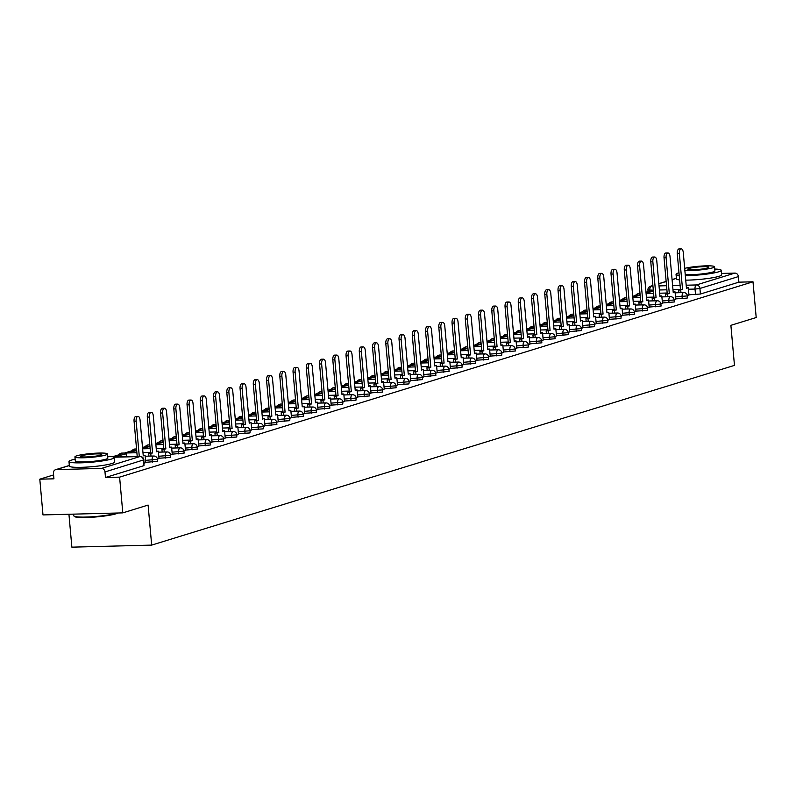 <?xml version="1.0" encoding="UTF-8"?>
<svg xmlns="http://www.w3.org/2000/svg" width="796" height="796" viewBox="0 0 796 796"><rect width="100%" height="100%" fill="white"/><g stroke="black" fill="none" stroke-linecap="round" stroke-linejoin="round"><path stroke-width="1.19" d="M675.675 298.888L687.167 298.112L687.406 295.903L675.496 296.918M662.421 302.978L674.341 301.963L674.162 299.983L662.242 300.997M649.168 307.057L661.088 306.042L660.909 304.072L648.999 305.087M635.924 311.146L647.417 310.37L647.665 308.151L635.745 309.176M622.671 315.236L634.591 314.221L634.412 312.241L622.502 313.256M609.428 319.315L620.92 318.539L621.169 316.33L609.248 317.345M596.174 323.405L607.666 322.629L607.915 320.41L595.995 321.425M582.931 327.494L594.423 326.718L594.672 324.499L582.752 325.514M569.677 331.574L581.597 330.559L581.418 328.589L569.498 329.604M556.434 335.663L568.344 334.648L568.165 332.668L556.255 333.683M543.18 339.753L555.101 338.728L554.921 336.758L543.001 337.773M529.927 343.832L541.847 342.817L541.668 340.847L529.758 341.862M516.684 347.922L528.176 347.146L528.425 344.927L516.505 345.942M503.43 352.001L515.35 350.986L515.171 349.016L503.261 350.031M490.187 356.091L501.679 355.315L501.928 353.106L490.008 354.12M476.933 360.18L488.426 359.404L488.674 357.185L476.754 358.2M463.69 364.26L475.182 363.493L475.431 361.275L463.511 362.289M450.436 368.349L461.929 367.573L462.178 365.354L450.257 366.379M437.183 372.438L449.103 371.424L448.924 369.444L437.014 370.458M423.94 376.518L435.86 375.503L435.681 373.533L423.761 374.548M410.686 380.607L422.606 379.592L422.427 377.612L410.517 378.627M397.443 384.697L408.935 383.921L409.184 381.702L397.264 382.717M384.189 388.776L396.11 387.761L395.93 385.791L384.02 386.806M370.946 392.866L382.438 392.09L382.687 389.871L370.767 390.886M357.693 396.955L369.613 395.93L369.434 393.96L357.513 394.975M344.449 401.035L355.941 400.259L356.19 398.05L344.27 399.065M331.196 405.124L342.688 404.348L342.937 402.129L331.017 403.144M317.942 409.204L329.862 408.189L329.683 406.219L317.773 407.234M304.699 413.293L316.191 412.517L316.44 410.308L304.52 411.323M291.445 417.383L303.366 416.368L303.186 414.388L291.276 415.403M278.202 421.462L289.694 420.696L289.943 418.477L278.023 419.492M264.949 425.552L276.869 424.537L276.69 422.557L264.779 423.581M251.705 429.641L263.197 428.865L263.446 426.646L251.526 427.661M238.452 433.72L249.944 432.944L250.193 430.736L238.273 431.75M225.208 437.81L236.701 437.034L236.949 434.815L225.029 435.83M211.955 441.899L223.447 441.123L223.696 438.904L211.776 439.919M198.701 445.979L210.622 444.964L210.442 442.994L198.532 444.009M185.458 450.068L197.378 449.053L197.199 447.073L185.279 448.088M172.205 454.158L184.125 453.133L183.946 451.163L172.036 452.178M158.961 458.237L170.453 457.461L170.702 455.252L158.782 456.267M145.708 462.327L157.628 461.312L157.449 459.332L145.539 460.347M648.073 291.595L645.974 292.241M635.536 295.465L632.721 296.331M622.293 299.545L619.477 300.42M609.039 303.634L606.224 304.5M595.796 307.724L592.98 308.589M582.543 311.803L579.727 312.679M569.299 315.893L566.483 316.758M556.046 319.982L553.23 320.848M542.802 324.062L539.977 324.937M529.549 328.151L526.733 329.017M516.296 332.24L513.48 333.106M503.052 336.32L500.236 337.186M489.799 340.409L486.983 341.275M476.555 344.489L473.739 345.365M463.302 348.578L460.486 349.444M450.058 352.668L447.243 353.533M436.805 356.747L433.989 357.623M423.552 360.837L420.736 361.702M410.308 364.926L407.492 365.792M397.055 369.006L394.239 369.881M383.811 373.095L380.995 373.961M370.558 377.185L367.742 378.05M357.314 381.264L354.499 382.14M344.061 385.354L341.245 386.219M330.818 389.443L328.002 390.309M317.564 393.522L314.748 394.388M304.311 397.612L301.495 398.478M291.067 401.691L288.251 402.567M277.814 405.781L274.998 406.647M264.57 409.87L261.755 410.736M251.317 413.95L248.501 414.825M238.074 418.039L235.258 418.905M224.82 422.129L222.004 422.994M211.577 426.208L208.761 427.084M198.323 430.298L195.508 431.163M185.07 434.387L182.254 435.253M171.827 438.467L169.011 439.342M158.573 442.556L155.757 443.422M145.33 446.646L142.514 447.511M132.076 450.725L124.614 453.024M118.833 454.815L112.594 456.735M53.581 474.933L39.8 479.182L53.929 478.824L53.431 473.252A3.632 3.164 -107.1 0 1 56.297 469.58L101.47 468.426L139.947 456.556L113.957 457.222M68.934 514.256L71.869 547.16L151.678 545.111L148.106 505.062L122.793 512.873L119.609 477.142L753.006 281.804L756.2 317.534L730.887 325.335L734.469 365.384L151.678 545.111M122.793 512.873L42.994 514.922L39.8 479.182M721.524 273.426L734.877 273.088A3.632 3.164 72.9 0 1 738.389 276.6L738.887 282.162L700.41 294.032L688.918 294.799M738.887 282.162L753.006 281.804M105.48 477.5L143.957 465.64L143.877 459.829L104.982 471.938L105.48 477.5L119.609 477.142M104.982 471.938A3.632 3.164 -107.1 0 0 101.47 468.426M144.175 463.133L145.777 462.635L145.081 455.282L143.26 455.849L140.046 419.94A4.179 1.99 88.5 0 0 137.987 416.368A4.179 1.99 88.5 0 0 136.146 421.144L139.3 456.546M157.409 459.043L159.031 458.546L158.334 451.203L156.504 451.76L153.3 415.85A4.179 1.99 88.5 0 0 151.24 412.278A4.179 1.99 88.5 0 0 149.389 417.054L152.593 452.964L148.693 453.581L148.922 456.148M170.662 454.964L172.284 454.466L171.578 447.113L169.757 447.68L166.553 411.761A4.179 1.99 88.5 0 0 164.483 408.189A4.179 1.99 88.5 0 0 162.643 412.965L165.847 448.884L161.946 449.501L162.175 452.068M183.916 450.874L185.528 450.377L184.831 443.024L183 443.591L179.796 407.681A4.179 1.99 88.5 0 0 177.737 404.109A4.179 1.99 88.5 0 0 175.886 408.885L179.1 444.795L175.2 445.412L175.428 447.979M197.159 446.795L198.781 446.287L198.075 438.944L196.254 439.501L193.05 403.592A4.179 1.99 88.5 0 0 190.99 400.02A4.179 1.99 88.5 0 0 189.14 404.796L192.343 440.715L188.443 441.322L188.672 443.889M210.413 442.705L212.025 442.208L211.328 434.855L209.497 435.422L206.293 399.502A4.179 1.99 88.5 0 0 204.234 395.94A4.179 1.99 88.5 0 0 202.393 400.716L205.597 436.626L201.696 437.243L201.925 439.81M223.656 438.616L225.228 438.118M238.521 434.039L236.909 434.536M250.153 430.447L251.775 429.949L251.078 422.596L249.248 423.164L246.044 387.254A4.179 1.99 88.5 0 0 243.984 383.682A4.179 1.99 88.5 0 0 242.133 388.458L245.337 424.368L241.437 424.984L241.666 427.551M263.406 426.358L265.018 425.86L264.322 418.517L262.501 419.074L259.287 383.165A4.179 1.99 88.5 0 0 257.227 379.592A4.179 1.99 88.5 0 0 255.387 384.368L258.591 420.278L254.69 420.895L254.919 423.462M276.65 422.278L278.272 421.78L277.575 414.427L275.744 414.995L272.54 379.075A4.179 1.99 88.5 0 0 270.481 375.503A4.179 1.99 88.5 0 0 268.63 380.279L271.844 416.199L267.934 416.815L268.162 419.383M289.903 418.189L291.525 417.691L290.819 410.338L288.998 410.905L285.794 374.996A4.179 1.99 88.5 0 0 283.734 371.424A4.179 1.99 88.5 0 0 281.884 376.2L285.087 412.109L281.187 412.726L281.416 415.293M303.157 414.099L304.769 413.602L304.072 406.259L302.241 406.816L299.037 370.906A4.179 1.99 88.5 0 0 296.978 367.334A4.179 1.99 88.5 0 0 295.127 372.11L298.341 408.02L294.44 408.637L294.669 411.204M316.4 410.02L318.022 409.522L317.315 402.169L315.495 402.736L312.291 366.817A4.179 1.99 88.5 0 0 310.231 363.245A4.179 1.99 88.5 0 0 308.38 368.021L311.584 403.94L307.684 404.557L307.913 407.124M329.653 405.93L331.226 405.433M342.897 401.841L344.469 401.343M356.15 397.761L357.762 397.264L357.066 389.911L355.235 390.478L352.031 354.558A4.179 1.99 88.5 0 0 349.971 350.986A4.179 1.99 88.5 0 0 348.131 355.762L351.335 391.682L347.434 392.299L347.663 394.866M369.394 393.672L371.016 393.174L370.319 385.821L368.488 386.388L365.284 350.479A4.179 1.99 88.5 0 0 363.225 346.907A4.179 1.99 88.5 0 0 361.374 351.683L364.578 387.592L360.678 388.209L360.906 390.776M382.647 389.592L384.259 389.085L383.563 381.742L381.742 382.299L378.528 346.389A4.179 1.99 88.5 0 0 376.468 342.817A4.179 1.99 88.5 0 0 374.627 347.593L377.831 383.513L373.931 384.12L374.16 386.687M395.891 385.503L397.512 385.005L396.816 377.652L394.985 378.219L391.781 342.3A4.179 1.99 88.5 0 0 389.722 338.738A4.179 1.99 88.5 0 0 387.871 343.514L391.085 379.423L387.174 380.04L387.403 382.607M409.144 381.413L410.766 380.916L410.059 373.573L408.239 374.13L405.035 338.22A4.179 1.99 88.5 0 0 402.975 334.648A4.179 1.99 88.5 0 0 401.124 339.424L404.328 375.334L400.428 375.951L400.657 378.518M422.397 377.334L424.009 376.836L423.313 369.483L421.482 370.05L418.278 334.131A4.179 1.99 88.5 0 0 416.218 330.559A4.179 1.99 88.5 0 0 414.378 335.335L417.582 371.254L413.681 371.871L413.91 374.428M435.641 373.244L437.213 372.747M450.506 368.657L448.894 369.155M462.138 365.075L463.76 364.578L463.053 357.225L461.232 357.792L458.028 321.873A4.179 1.99 88.5 0 0 455.969 318.3A4.179 1.99 88.5 0 0 454.118 323.077L457.322 358.996L453.421 359.613L453.65 362.18M475.391 360.986L477.003 360.488L476.306 353.135L474.486 353.703L471.272 317.793A4.179 1.99 88.5 0 0 469.212 314.221A4.179 1.99 88.5 0 0 467.371 318.997L470.575 354.907L466.675 355.523L466.904 358.091M488.635 356.897L490.256 356.399L489.56 349.056L487.729 349.613L484.525 313.704A4.179 1.99 88.5 0 0 482.466 310.132A4.179 1.99 88.5 0 0 480.615 314.908L483.819 350.817L479.918 351.434L480.147 354.001M501.888 352.817L503.5 352.32L502.803 344.966L500.983 345.534L497.769 309.614A4.179 1.99 88.5 0 0 495.709 306.042A4.179 1.99 88.5 0 0 493.868 310.818L497.072 346.738L493.172 347.355L493.401 349.922M515.131 348.728L516.753 348.23L516.057 340.877L514.226 341.444L511.022 305.535A4.179 1.99 88.5 0 0 508.962 301.963A4.179 1.99 88.5 0 0 507.112 306.739L510.326 342.648L506.415 343.265L506.654 345.832M528.385 344.648L529.957 344.141M541.638 340.559L543.21 340.061M554.882 336.469L556.503 335.972L555.797 328.629L553.976 329.186L550.772 293.276A4.179 1.99 88.5 0 0 548.713 289.704A4.179 1.99 88.5 0 0 546.862 294.48L550.066 330.39L546.165 331.007L546.394 333.574M568.135 332.39L569.747 331.882L569.05 324.539L567.22 325.096L564.016 289.187A4.179 1.99 88.5 0 0 561.956 285.615A4.179 1.99 88.5 0 0 560.115 290.391L563.319 326.31L559.419 326.917L559.648 329.484M581.378 328.3L583 327.803L582.294 320.45L580.473 321.017L577.269 285.097A4.179 1.99 88.5 0 0 575.21 281.535A4.179 1.99 88.5 0 0 573.359 286.311L576.563 322.221L572.662 322.838L572.891 325.405M594.632 324.211L596.244 323.713L595.547 316.37L593.726 316.927L590.513 281.018A4.179 1.99 88.5 0 0 588.453 277.446A4.179 1.99 88.5 0 0 586.612 282.222L589.816 318.131L585.916 318.748L586.145 321.315M607.875 320.131L609.497 319.634L608.801 312.281L606.97 312.848L603.766 276.928A4.179 1.99 88.5 0 0 601.706 273.356A4.179 1.99 88.5 0 0 599.856 278.132L603.06 314.052L599.159 314.669L599.388 317.226M621.129 316.042L622.741 315.544L622.044 308.191L620.223 308.758L617.019 272.849A4.179 1.99 88.5 0 0 614.95 269.277A4.179 1.99 88.5 0 0 613.109 274.053L616.313 309.962L612.413 310.579L612.641 313.146M634.382 311.952L635.954 311.455M647.626 307.873L649.198 307.375M660.879 303.783L662.491 303.286L661.794 295.933L659.964 296.5L656.76 260.59A4.179 1.99 88.5 0 0 654.7 257.018A4.179 1.99 88.5 0 0 652.859 261.794L656.063 297.704L652.163 298.321L652.392 300.888M674.122 299.694L675.744 299.197L675.038 291.853L673.217 292.411L670.013 256.501A4.179 1.99 88.5 0 0 667.953 252.929A4.179 1.99 88.5 0 0 666.103 257.705L669.307 293.615L665.406 294.231L665.635 296.799M687.376 295.615L688.988 295.117L688.291 287.764L686.46 288.331L683.257 252.412A4.179 1.99 88.5 0 0 681.197 248.84A4.179 1.99 88.5 0 0 679.356 253.616L682.56 289.535L678.66 290.152L678.888 292.719M136.146 421.144L134.066 421.193A4.179 1.99 -91.5 0 1 135.917 416.417L137.987 416.368M145.081 455.282L143.21 455.332M134.066 421.193L137.23 456.596M149.389 417.054L147.32 417.104A4.179 1.99 -91.5 0 1 149.16 412.328L151.24 412.278M158.334 451.203L156.464 451.252M151.001 456.098L150.772 453.531M126.504 456.725L126.246 453.82L116.614 456.207L116.684 456.974M126.246 453.82L116.614 456.207M118.763 456.924L118.694 456.158M147.32 417.104L150.524 453.024L148.693 453.581M150.524 453.024L152.593 452.964M162.643 412.965L160.563 413.025A4.179 1.99 -91.5 0 1 162.414 408.249L164.483 408.189M171.578 447.113L169.707 447.163M164.255 452.009L164.026 449.441M136.643 450.029L129.867 452.118L129.937 452.894M136.693 450.606L129.867 452.118M132.007 452.834L131.937 452.068M160.563 413.025L163.777 448.934L161.946 449.501M163.777 448.934L165.847 448.884M175.886 408.885L173.817 408.935A4.179 1.99 -91.5 0 1 175.667 404.159L177.737 404.109M184.831 443.024L182.961 443.074M177.498 447.929L177.269 445.362M149.887 445.949L143.111 448.039L143.18 448.805M149.946 446.516L143.111 448.039M145.26 448.755L145.19 447.979M173.817 408.935L177.02 444.855L175.2 445.412M177.02 444.855L179.1 444.795M189.14 404.796L187.06 404.856A4.179 1.99 -91.5 0 1 188.911 400.08L190.99 400.02M198.075 438.944L196.204 438.994M190.751 443.84L190.523 441.273M163.14 441.86L156.364 443.949L156.434 444.715M163.19 442.427L156.364 443.949M158.504 444.665L158.434 443.899M187.06 404.856L190.274 440.765L188.443 441.322M190.274 440.765L192.343 440.715M202.393 400.716L200.313 400.766A4.179 1.99 -91.5 0 1 202.164 395.99L204.234 395.94M211.328 434.855L209.457 434.905M203.995 439.75L203.766 437.183M176.394 437.77L169.608 439.86L169.677 440.636M176.443 438.347L169.608 439.86M171.757 440.576L171.687 439.81M200.313 400.766L203.517 436.676L201.696 437.243M203.517 436.676L205.597 436.626M117.977 512.992A22.149 2.577 174.9 0 1 115.927 513.828A22.149 2.577 174.9 0 1 92.495 517.221A22.149 2.577 174.9 0 1 74.575 516.584L73.998 516.097A22.686 2.637 -5.1 0 0 92.346 516.753A22.686 2.637 -5.1 0 0 116.365 513.271A22.686 2.637 -5.1 0 0 117.141 513.012M75.132 459.183A22.686 2.637 -5.1 0 0 71.62 460.068A22.686 2.637 -5.1 0 0 68.973 461.571A22.686 2.637 -5.1 0 0 86.217 462.605A22.686 2.637 -5.1 0 0 111.52 459.043A22.686 2.637 -5.1 0 0 114.166 457.541A22.686 2.637 -5.1 0 0 107.679 456.277M68.973 461.571L69.371 466.068A22.686 2.637 -5.1 0 0 86.615 467.093A22.686 2.637 -5.1 0 0 111.918 463.531A22.686 2.637 -5.1 0 0 114.564 462.028L114.166 457.541M107.47 453.979L107.838 458.108A16.338 1.9 174.9 0 1 105.938 459.192A16.338 1.9 174.9 0 1 87.709 461.75A16.338 1.9 174.9 0 1 75.302 461.013L74.933 456.884A16.338 1.9 -5.1 0 0 87.341 457.62A16.338 1.9 -5.1 0 0 105.569 455.063A16.338 1.9 -5.1 0 0 107.47 453.979A16.338 1.9 -5.1 0 0 95.062 453.232A16.338 1.9 -5.1 0 0 76.834 455.8A16.338 1.9 -5.1 0 0 74.933 456.884M81.948 455.66A10.527 1.224 -5.1 0 0 80.714 456.367A10.527 1.224 -5.1 0 0 88.714 456.844A10.527 1.224 -5.1 0 0 100.455 455.193A10.527 1.224 -5.1 0 0 101.689 454.496A10.527 1.224 -5.1 0 0 93.689 454.019A10.527 1.224 -5.1 0 0 81.948 455.66M73.66 514.136L73.809 515.798A22.686 2.637 -5.1 0 0 73.998 516.097M685.336 275.655A22.686 2.637 -5.1 0 0 718.599 271.824A22.686 2.637 -5.1 0 0 721.246 270.322A22.686 2.637 -5.1 0 0 714.758 269.058M678.978 272.759A22.686 2.637 -5.1 0 0 678.69 272.849A22.686 2.637 -5.1 0 0 676.043 274.361A22.686 2.637 -5.1 0 0 679.217 275.406M685.734 280.142A22.686 2.637 -5.1 0 0 718.997 276.321A22.686 2.637 -5.1 0 0 721.644 274.809L721.246 270.322M684.868 270.471A16.338 1.9 -5.1 0 0 712.639 267.844A16.338 1.9 -5.1 0 0 714.549 266.76L714.917 270.889A16.338 1.9 174.9 0 1 713.007 271.973A16.338 1.9 174.9 0 1 685.237 274.6M714.549 266.76A16.338 1.9 -5.1 0 0 702.868 265.973A16.338 1.9 -5.1 0 0 684.679 268.361M689.018 268.451A10.527 1.224 -5.1 0 0 687.794 269.147A10.527 1.224 -5.1 0 0 695.794 269.625A10.527 1.224 -5.1 0 0 707.535 267.973A10.527 1.224 -5.1 0 0 708.758 267.277A10.527 1.224 -5.1 0 0 700.759 266.799A10.527 1.224 -5.1 0 0 689.018 268.451M676.043 274.361L676.451 278.849A22.686 2.637 -5.1 0 0 679.615 279.894M215.636 396.627L213.567 396.677A4.179 1.99 -91.5 0 1 215.408 391.901L217.487 391.851A4.179 1.99 88.5 0 0 215.636 396.627L218.84 432.536L214.94 433.153L215.169 435.72M225.228 438.128L224.571 430.775L222.751 431.332L219.547 395.423A4.179 1.99 88.5 0 0 217.487 391.851M224.571 430.775L222.701 430.815M217.248 435.671L217.019 433.104M189.637 433.691L182.861 435.78L182.931 436.546M189.687 434.258L182.861 435.78M185 436.497L184.931 435.72M213.567 396.677L216.771 432.596L214.94 433.153M216.771 432.596L218.84 432.536M228.89 392.537L226.81 392.597A4.179 1.99 -91.5 0 1 228.661 387.821L230.731 387.761A4.179 1.99 88.5 0 0 228.89 392.537L232.094 428.457L228.193 429.074L228.422 431.631M238.482 434.049L237.825 426.686L235.994 427.253L232.79 391.334A4.179 1.99 88.5 0 0 230.731 387.761M237.825 426.686L235.954 426.736M230.492 431.581L230.263 429.014M202.89 429.601L196.105 431.691L196.174 432.467M202.94 430.168L196.105 431.691M198.254 432.407L198.184 431.641M226.81 392.597L230.014 428.507L228.193 429.074M230.014 428.507L232.094 428.457M242.133 388.458L240.064 388.508A4.179 1.99 -91.5 0 1 241.904 383.732L243.984 383.682M251.078 422.596L249.198 422.646M243.745 427.492L243.516 424.935M216.134 425.512L209.358 427.601L209.428 428.377M216.184 426.089L209.358 427.601M211.497 428.328L211.438 427.551M240.064 388.508L243.268 424.417L241.437 424.984M243.268 424.417L245.337 424.368M255.387 384.368L253.307 384.418A4.179 1.99 -91.5 0 1 255.158 379.642L257.227 379.592M264.322 418.517L262.451 418.557M256.989 423.412L256.76 420.845M229.387 421.432L222.611 423.522L222.681 424.288M229.437 421.999L222.611 423.522M224.751 424.238L224.681 423.462M253.307 384.418L256.511 420.338L254.69 420.895M256.511 420.338L258.591 420.278M268.63 380.279L266.56 380.339A4.179 1.99 -91.5 0 1 268.401 375.563L270.481 375.503M277.575 414.427L275.705 414.477M270.242 419.323L270.013 416.756M242.631 417.343L235.855 419.432L235.924 420.208M242.68 417.91L235.855 419.432M238.004 420.149L237.934 419.383M266.56 380.339L269.764 416.248L267.934 416.815M269.764 416.248L271.844 416.199M281.884 376.2L279.804 376.249A4.179 1.99 -91.5 0 1 281.655 371.473L283.734 371.424M290.819 410.338L288.948 410.388M283.495 415.243L283.267 412.676M255.884 413.253L249.108 415.353L249.178 416.119M255.934 413.83L249.108 415.353M251.247 416.069L251.178 415.293M279.804 376.249L283.018 412.159L281.187 412.726M283.018 412.159L285.087 412.109M295.127 372.11L293.057 372.16A4.179 1.99 -91.5 0 1 294.908 367.384L296.978 367.334M304.072 406.259L302.201 406.308M296.739 411.154L296.51 408.587M269.128 409.174L262.352 411.263L262.421 412.03M269.187 409.741L262.352 411.263M264.501 411.98L264.431 411.214M293.057 372.16L296.261 408.079L294.44 408.637M296.261 408.079L298.341 408.02M308.38 368.021L306.311 368.08A4.179 1.99 -91.5 0 1 308.151 363.304L310.231 363.245M317.315 402.169L315.445 402.219M309.992 407.064L309.763 404.497M282.381 405.084L275.605 407.174L275.675 407.95M282.431 405.661L275.605 407.174M277.744 407.89L277.675 407.124M306.311 368.08L309.515 403.99L307.684 404.557M309.515 403.99L311.584 403.94M321.634 363.941L319.554 363.991A4.179 1.99 -91.5 0 1 321.405 359.215L323.475 359.165A4.179 1.99 88.5 0 0 321.634 363.941L324.838 399.851L320.937 400.468L321.166 403.035M331.226 405.443L330.569 398.08L328.738 398.647L325.534 362.737A4.179 1.99 88.5 0 0 323.475 359.165M330.569 398.08L328.698 398.129M323.236 402.985L323.007 400.418M295.634 401.005L288.849 403.094L288.918 403.861M295.684 401.572L288.849 403.094M290.998 403.811L290.928 403.035M319.554 363.991L322.758 399.9L320.937 400.468M322.758 399.9L324.838 399.851M334.877 359.852L332.808 359.901A4.179 1.99 -91.5 0 1 334.648 355.125L336.728 355.076A4.179 1.99 88.5 0 0 334.877 359.852L338.081 395.761L334.181 396.378L334.41 398.945M344.469 401.363L343.812 394L341.991 394.557L338.788 358.648A4.179 1.99 88.5 0 0 336.728 355.076M343.812 394L341.942 394.05M336.489 398.895L336.26 396.328M308.878 396.915L302.102 399.005L302.172 399.771M308.928 397.483L302.102 399.005M304.241 399.721L304.171 398.955M332.808 359.901L336.012 395.821L334.181 396.378M336.012 395.821L338.081 395.761M348.131 355.762L346.051 355.822A4.179 1.99 -91.5 0 1 347.902 351.046L349.971 350.986M357.066 389.911L355.195 389.96M349.733 394.806L349.504 392.239M322.131 392.826L315.345 394.915L315.415 395.692M322.181 393.403L315.345 394.915M317.495 395.632L317.425 394.866M346.051 355.822L349.255 391.731L347.434 392.299M349.255 391.731L351.335 391.682M361.374 351.683L359.304 351.733A4.179 1.99 -91.5 0 1 361.145 346.957L363.225 346.907M370.319 385.821L368.439 385.871M362.986 390.727L362.757 388.159M335.375 388.746L328.599 390.836L328.668 391.602M335.424 389.314L328.599 390.836M330.748 391.552L330.678 390.776M359.304 351.733L362.508 387.652L360.678 388.209M362.508 387.652L364.578 387.592M374.627 347.593L372.548 347.653A4.179 1.99 -91.5 0 1 374.399 342.877L376.468 342.817M383.563 381.742L381.692 381.791M376.229 386.637L376.001 384.07M348.628 384.657L341.852 386.747L341.922 387.513M348.678 385.224L341.852 386.747M343.991 387.463L343.922 386.697M372.548 347.653L375.752 383.563L373.931 384.12M375.752 383.563L377.831 383.513M387.871 343.514L385.801 343.564A4.179 1.99 -91.5 0 1 387.642 338.788L389.722 338.738M396.816 377.652L394.945 377.702M389.483 382.548L389.254 379.981M361.872 380.568L355.096 382.657L355.165 383.433M361.931 381.145L355.096 382.657M357.245 383.383L357.175 382.607M385.801 343.564L389.005 379.473L387.174 380.04M389.005 379.473L391.085 379.423M401.124 339.424L399.045 339.474A4.179 1.99 -91.5 0 1 400.895 334.698L402.975 334.648M410.059 373.573L408.189 373.613M402.736 378.468L402.507 375.901M375.125 376.488L368.349 378.578L368.419 379.344M375.175 377.055L368.349 378.578M370.488 379.294L370.419 378.518M399.045 339.474L402.259 375.394L400.428 375.951M402.259 375.394L404.328 375.334M414.378 335.335L412.298 335.395A4.179 1.99 -91.5 0 1 414.149 330.619L416.218 330.559M423.313 369.483L421.442 369.533M415.98 374.379L415.751 371.812M388.378 372.399L381.592 374.488L381.662 375.264M388.428 372.966L381.592 374.488M383.742 375.205L383.672 374.438M412.298 335.395L415.502 371.304L413.681 371.871M415.502 371.304L417.582 371.254M427.621 331.255L425.552 331.305A4.179 1.99 -91.5 0 1 427.392 326.529L429.472 326.479A4.179 1.99 88.5 0 0 427.621 331.255L430.825 367.165L426.925 367.782L427.154 370.349M437.213 372.757L436.556 365.394L434.735 365.961L431.531 330.051A4.179 1.99 88.5 0 0 429.472 326.479M436.556 365.394L434.686 365.444M429.233 370.289L429.004 367.732M401.622 368.309L394.846 370.399L394.915 371.175M401.672 368.886L394.846 370.399M396.985 371.125L396.915 370.349M425.552 331.305L428.755 367.215L426.925 367.782M428.755 367.215L430.825 367.165M440.875 327.166L438.795 327.216A4.179 1.99 -91.5 0 1 440.646 322.44L442.715 322.39A4.179 1.99 88.5 0 0 440.875 327.166L444.078 363.075L440.178 363.692L440.407 366.26M450.466 368.677L449.81 361.314L447.979 361.872L444.775 325.962A4.179 1.99 88.5 0 0 442.715 322.39M449.81 361.314L447.939 361.354M442.476 366.21L442.248 363.643M414.875 364.23L408.089 366.319L408.159 367.085M414.925 364.797L408.089 366.319M410.238 367.036L410.169 366.26M438.795 327.216L441.999 363.135L440.178 363.692M441.999 363.135L444.078 363.075M454.118 323.077L452.048 323.136A4.179 1.99 -91.5 0 1 453.889 318.36L455.969 318.3M463.053 357.225L461.183 357.275M455.73 362.12L455.501 359.553M428.119 360.14L421.343 362.23L421.412 363.006M428.168 360.707L421.343 362.23M423.482 362.946L423.412 362.18M452.048 323.136L455.252 359.046L453.421 359.613M455.252 359.046L457.322 358.996M467.371 318.997L465.292 319.047A4.179 1.99 -91.5 0 1 467.143 314.271L469.212 314.221M476.306 353.135L474.436 353.185M468.973 358.041L468.745 355.474M441.372 356.051L434.596 358.15L434.656 358.916M441.422 356.628L434.596 358.15M436.735 358.867L436.666 358.091M465.292 319.047L468.496 354.956L466.675 355.523M468.496 354.956L470.575 354.907M480.615 314.908L478.545 314.957A4.179 1.99 -91.5 0 1 480.386 310.181L482.466 310.132M489.56 349.056L487.679 349.106M482.227 353.951L481.998 351.384M454.615 351.971L447.84 354.061L447.909 354.827M454.665 352.538L447.84 354.061M449.989 354.777L449.919 354.011M478.545 314.957L481.749 350.877L479.918 351.434M481.749 350.877L483.819 350.817M493.868 310.818L491.789 310.878A4.179 1.99 -91.5 0 1 493.639 306.102L495.709 306.042M502.803 344.966L500.933 345.016M495.47 349.862L495.241 347.295M467.869 347.882L461.093 349.971L461.163 350.747M467.919 348.459L461.093 349.971M463.232 350.688L463.163 349.922M491.789 310.878L494.993 346.787L493.172 347.355M494.993 346.787L497.072 346.738M507.112 306.739L505.042 306.788A4.179 1.99 -91.5 0 1 506.883 302.012L508.962 301.963M516.057 340.877L514.186 340.927M508.724 345.782L508.495 343.215M481.112 343.802L474.336 345.892L474.406 346.658M481.172 344.37L474.336 345.892M476.486 346.608L476.416 345.832M505.042 306.788L508.246 342.698L506.415 343.265M508.246 342.698L510.326 342.648M520.365 302.649L518.286 302.699A4.179 1.99 -91.5 0 1 520.136 297.923L522.216 297.873A4.179 1.99 88.5 0 0 520.365 302.649L523.569 338.559L519.669 339.176L519.897 341.743M529.957 344.161L529.3 336.798L527.479 337.355L524.275 301.445A4.179 1.99 88.5 0 0 522.216 297.873M529.3 336.798L527.43 336.847M521.977 341.693L521.748 339.126M494.366 339.713L487.59 341.802L487.659 342.569M494.415 340.28L487.59 341.802M489.729 342.519L489.659 341.753M518.286 302.699L521.499 338.618L519.669 339.176M521.499 338.618L523.569 338.559M533.618 298.56L531.539 298.619A4.179 1.99 -91.5 0 1 533.39 293.843L535.459 293.784A4.179 1.99 88.5 0 0 533.618 298.56L536.822 334.479L532.922 335.096L533.151 337.663M543.21 340.071L542.554 332.708L540.723 333.275L537.519 297.356A4.179 1.99 88.5 0 0 535.459 293.784M542.554 332.708L540.683 332.758M535.22 337.603L534.992 335.036M507.619 335.623L500.833 337.713L500.903 338.489M507.669 336.201L500.833 337.713M502.982 338.429L502.913 337.663M531.539 298.619L534.743 334.529L532.922 335.096M534.743 334.529L536.822 334.479M546.862 294.48L544.792 294.53A4.179 1.99 -91.5 0 1 546.633 289.754L548.713 289.704M555.797 328.629L553.926 328.668M548.474 333.524L548.245 330.957M520.863 331.544L514.087 333.633L514.156 334.4M520.912 332.111L514.087 333.633M516.226 334.35L516.156 333.574M544.792 294.53L547.996 330.449L546.165 331.007M547.996 330.449L550.066 330.39M560.115 290.391L558.036 290.45A4.179 1.99 -91.5 0 1 559.887 285.674L561.956 285.615M569.05 324.539L567.18 324.589M561.717 329.435L561.488 326.867M534.116 327.454L527.33 329.544L527.4 330.32M534.166 328.022L527.33 329.544M529.479 330.26L529.41 329.494M558.036 290.45L561.24 326.36L559.419 326.917M561.24 326.36L563.319 326.31M573.359 286.311L571.289 286.361A4.179 1.99 -91.5 0 1 573.13 281.585L575.21 281.535M582.294 320.45L580.423 320.499M574.971 325.345L574.742 322.778M547.359 323.365L540.583 325.455L540.653 326.231M547.409 323.942L540.583 325.455M542.723 326.181L542.663 325.405M571.289 286.361L574.493 322.271L572.662 322.838M574.493 322.271L576.563 322.221M586.612 282.222L584.533 282.272A4.179 1.99 -91.5 0 1 586.383 277.496L588.453 277.446M595.547 316.37L593.677 316.41M588.214 321.266L587.985 318.699M560.613 319.286L553.837 321.375L553.897 322.141M560.663 319.853L553.837 321.375M555.976 322.091L555.907 321.315M584.533 282.272L587.737 318.191L585.916 318.748M587.737 318.191L589.816 318.131M599.856 278.132L597.786 278.192A4.179 1.99 -91.5 0 1 599.627 273.416L601.706 273.356M608.801 312.281L606.92 312.33M601.468 317.176L601.239 314.609M573.856 315.196L567.08 317.286L567.15 318.062M573.906 315.763L567.08 317.286M569.23 318.002L569.16 317.236M597.786 278.192L600.99 314.102L599.159 314.669M600.99 314.102L603.06 314.052M613.109 274.053L611.029 274.103A4.179 1.99 -91.5 0 1 612.88 269.327L614.95 269.277M622.044 308.191L620.174 308.241M614.721 313.097L614.482 310.53M587.11 311.107L580.334 313.196L580.403 313.972M587.159 311.684L580.334 313.196M582.473 313.923L582.403 313.146M611.029 274.103L614.233 310.012L612.413 310.579M614.233 310.012L616.313 309.962M626.352 269.963L624.283 270.013A4.179 1.99 -91.5 0 1 626.124 265.237L628.203 265.187A4.179 1.99 88.5 0 0 626.352 269.963L629.566 305.873L625.656 306.49L625.895 309.057M635.954 311.475L635.298 304.112L633.467 304.669L630.263 268.759A4.179 1.99 88.5 0 0 628.203 265.187M635.298 304.112L633.427 304.152M627.964 309.007L627.736 306.44M600.353 307.027L593.577 309.117L593.647 309.883M600.413 307.594L593.577 309.117M595.726 309.833L595.657 309.057M624.283 270.013L627.487 305.933L625.656 306.49M627.487 305.933L629.566 305.873M639.606 265.874L637.526 265.934A4.179 1.99 -91.5 0 1 639.377 261.158L641.457 261.098A4.179 1.99 88.5 0 0 639.606 265.874L642.81 301.793L638.909 302.41L639.138 304.977M649.198 307.385L648.541 300.022L646.72 300.59L643.516 264.67A4.179 1.99 88.5 0 0 641.457 261.098M648.541 300.022L646.67 300.072M641.218 304.918L640.989 302.351M613.607 302.938L606.831 305.027L606.9 305.803M613.656 303.505L606.831 305.027M608.97 305.744L608.9 304.977M637.526 265.934L640.74 301.843L638.909 302.41M640.74 301.843L642.81 301.793M652.859 261.794L650.78 261.844A4.179 1.99 -91.5 0 1 652.63 257.068L654.7 257.018M661.794 295.933L659.924 295.983M654.461 300.838L654.232 298.271M626.86 298.848L620.074 300.948L620.144 301.714M626.91 299.425L620.074 300.948M622.223 301.664L622.154 300.888M650.78 261.844L653.984 297.754L652.163 298.321M653.984 297.754L656.063 297.704M666.103 257.705L664.033 257.755A4.179 1.99 -91.5 0 1 665.874 252.979L667.953 252.929M675.038 291.853L673.167 291.903M667.715 296.749L667.486 294.182M640.103 294.769L633.327 296.858L633.397 297.624M640.153 295.336L633.327 296.858M635.467 297.575L635.397 296.809M664.033 257.755L667.237 293.674L665.406 294.231M667.237 293.674L669.307 293.615M679.356 253.616L677.277 253.675A4.179 1.99 -91.5 0 1 679.127 248.899L681.197 248.84M688.291 287.764L686.421 287.814M680.958 292.659L680.729 290.092M653.357 290.679L646.571 292.769L646.641 293.545M653.407 291.256L646.571 292.769M648.72 293.485L648.65 292.719M677.277 253.675L680.481 289.585L678.66 290.152M680.481 289.585L682.56 289.535M682.272 298.719L682.092 296.749A3.632 1.731 -91.5 0 1 683.475 292.63A3.632 1.731 88.5 0 1 683.704 292.59L675.127 292.809M669.028 302.808L668.849 300.828A3.632 1.731 -91.5 0 1 670.222 296.719A3.632 1.731 88.5 0 1 670.451 296.679L661.874 296.898M655.775 306.888L655.596 304.918A3.632 1.731 -91.5 0 1 656.979 300.798A3.632 1.731 88.5 0 1 657.207 300.769L648.631 300.988M642.521 310.977L642.352 309.007A3.632 1.731 -91.5 0 1 643.725 304.888A3.632 1.731 88.5 0 1 643.954 304.848L635.377 305.067M629.278 315.067L629.099 313.087A3.632 1.731 -91.5 0 1 630.482 308.977A3.632 1.731 88.5 0 1 630.701 308.938L622.134 309.156M616.024 319.146L615.855 317.176A3.632 1.731 -91.5 0 1 617.228 313.057A3.632 1.731 88.5 0 1 617.457 313.017L608.88 313.246M602.781 323.236L602.602 321.256A3.632 1.731 -91.5 0 1 603.985 317.146A3.632 1.731 88.5 0 1 604.204 317.106L595.637 317.325M589.528 327.325L589.348 325.345A3.632 1.731 -91.5 0 1 590.732 321.236A3.632 1.731 88.5 0 1 590.96 321.196L582.383 321.415M576.284 331.405L576.105 329.435A3.632 1.731 -91.5 0 1 577.478 325.315A3.632 1.731 88.5 0 1 577.707 325.275L569.14 325.494M563.031 335.494L562.852 333.514A3.632 1.731 -91.5 0 1 564.235 329.405A3.632 1.731 88.5 0 1 564.463 329.365L555.887 329.584M549.777 339.584L549.608 337.603A3.632 1.731 -91.5 0 1 550.981 333.484A3.632 1.731 88.5 0 1 551.21 333.454L542.633 333.673M536.534 343.663L536.355 341.693A3.632 1.731 -91.5 0 1 537.738 337.574A3.632 1.731 88.5 0 1 537.967 337.534L529.39 337.753M523.28 347.752L523.111 345.772A3.632 1.731 -91.5 0 1 524.484 341.663A3.632 1.731 88.5 0 1 524.713 341.623L516.136 341.842M510.037 351.832L509.858 349.862A3.632 1.731 -91.5 0 1 511.241 345.743A3.632 1.731 88.5 0 1 511.46 345.713L502.893 345.932M496.784 355.921L496.614 353.951A3.632 1.731 -91.5 0 1 497.988 349.832A3.632 1.731 88.5 0 1 498.216 349.792L489.639 350.011M483.54 360.011L483.361 358.031A3.632 1.731 -91.5 0 1 484.734 353.921A3.632 1.731 88.5 0 1 484.963 353.882L476.396 354.101M470.287 364.09L470.108 362.12A3.632 1.731 -91.5 0 1 471.491 358.001A3.632 1.731 88.5 0 1 471.72 357.971L463.143 358.19M457.043 368.18L456.864 366.21A3.632 1.731 -91.5 0 1 458.237 362.09A3.632 1.731 88.5 0 1 458.466 362.051L449.899 362.27M443.79 372.269L443.611 370.289A3.632 1.731 -91.5 0 1 444.994 366.18A3.632 1.731 88.5 0 1 445.223 366.14L436.646 366.359M430.536 376.349L430.367 374.379A3.632 1.731 -91.5 0 1 431.74 370.259A3.632 1.731 88.5 0 1 431.969 370.22L423.392 370.448M417.293 380.438L417.114 378.458A3.632 1.731 -91.5 0 1 418.497 374.349A3.632 1.731 88.5 0 1 418.726 374.309L410.149 374.528M404.04 384.528L403.87 382.548A3.632 1.731 -91.5 0 1 405.244 378.438A3.632 1.731 88.5 0 1 405.472 378.399L396.896 378.617M390.796 388.607L390.617 386.637A3.632 1.731 -91.5 0 1 392 382.518A3.632 1.731 88.5 0 1 392.219 382.478L383.652 382.697M377.543 392.697L377.374 390.717A3.632 1.731 -91.5 0 1 378.747 386.607A3.632 1.731 88.5 0 1 378.976 386.567L370.399 386.786M364.299 396.786L364.12 394.806A3.632 1.731 -91.5 0 1 365.493 390.687A3.632 1.731 88.5 0 1 365.722 390.657L357.155 390.876M351.046 400.866L350.867 398.895A3.632 1.731 -91.5 0 1 352.25 394.776A3.632 1.731 88.5 0 1 352.479 394.736L343.902 394.955M337.803 404.955L337.623 402.975A3.632 1.731 -91.5 0 1 338.996 398.866A3.632 1.731 88.5 0 1 339.225 398.826L330.658 399.045M324.549 409.035L324.37 407.064A3.632 1.731 -91.5 0 1 325.753 402.945A3.632 1.731 88.5 0 1 325.982 402.915L317.405 403.134M311.296 413.124L311.127 411.154A3.632 1.731 -91.5 0 1 312.5 407.035A3.632 1.731 88.5 0 1 312.728 406.995L304.152 407.214M298.052 417.213L297.873 415.233A3.632 1.731 -91.5 0 1 299.256 411.124A3.632 1.731 88.5 0 1 299.485 411.084L290.908 411.303M284.799 421.293L284.63 419.323A3.632 1.731 -91.5 0 1 286.003 415.204A3.632 1.731 88.5 0 1 286.232 415.164L277.655 415.393M271.555 425.382L271.376 423.412A3.632 1.731 -91.5 0 1 272.759 419.293A3.632 1.731 88.5 0 1 272.978 419.253L264.411 419.472M258.302 429.472L258.133 427.492A3.632 1.731 -91.5 0 1 259.506 423.382A3.632 1.731 88.5 0 1 259.735 423.343L251.158 423.562M245.059 433.551L244.879 431.581A3.632 1.731 -91.5 0 1 246.253 427.462A3.632 1.731 88.5 0 1 246.481 427.422L237.914 427.651M231.805 437.641L231.626 435.661A3.632 1.731 -91.5 0 1 233.009 431.551A3.632 1.731 88.5 0 1 233.238 431.512L224.661 431.73M218.562 441.73L218.383 439.75A3.632 1.731 -91.5 0 1 219.756 435.631A3.632 1.731 88.5 0 1 219.985 435.601L211.408 435.82M205.308 445.81L205.129 443.84A3.632 1.731 -91.5 0 1 206.512 439.72A3.632 1.731 88.5 0 1 206.741 439.681L198.164 439.899M192.055 449.899L191.886 447.919A3.632 1.731 -91.5 0 1 193.259 443.81A3.632 1.731 88.5 0 1 193.488 443.77L184.911 443.989M178.811 453.989L178.632 452.009A3.632 1.731 -91.5 0 1 180.015 447.889A3.632 1.731 88.5 0 1 180.244 447.859L171.667 448.078M165.558 458.068L165.389 456.098A3.632 1.731 -91.5 0 1 166.762 451.979A3.632 1.731 88.5 0 1 166.991 451.939L158.414 452.158M152.315 462.158L152.136 460.178A3.632 1.731 -91.5 0 1 153.519 456.068A3.632 1.731 88.5 0 1 153.737 456.028L145.171 456.247M695.525 294.629L695.027 289.067L688.421 289.237M680.471 289.445L672.968 289.635M666.889 289.794L659.387 289.983M653.307 290.142L647.934 290.023L648.143 292.291M649.984 291.724L649.854 290.222A3.632 1.731 88.5 0 1 651.227 286.112L652.939 286.062M659.018 285.913L666.521 285.714M672.6 285.565L680.102 285.366M686.182 285.217L696.4 284.948L734.877 273.088M676.401 278.351L672.083 279.685M666.153 281.515L658.829 283.764M652.899 285.595L651.227 286.112A3.632 3.164 -107.1 0 0 650.481 286.232A3.632 3.632 0 0 0 647.934 290.023M69.322 465.57L56.297 469.58M122.047 453.123A3.632 1.731 88.5 0 0 121.818 453.103A3.632 1.731 88.5 0 0 121.589 453.133A3.632 1.731 88.5 0 0 120.345 455.053M135.3 449.043A3.632 1.731 88.5 0 0 135.071 449.014A3.632 1.731 88.5 0 0 134.842 449.053A3.632 1.731 88.5 0 0 133.599 450.974M148.544 444.954A3.632 1.731 88.5 0 0 148.315 444.924A3.632 1.731 88.5 0 0 148.086 444.964A3.632 1.731 88.5 0 0 146.842 446.884M161.797 440.865A3.632 1.731 88.5 0 0 161.568 440.845A3.632 1.731 88.5 0 0 161.339 440.885A3.632 1.731 88.5 0 0 160.096 442.795M175.04 436.785A3.632 1.731 88.5 0 0 174.812 436.755A3.632 1.731 88.5 0 0 174.593 436.795A3.632 1.731 88.5 0 0 173.339 438.715M188.294 432.696A3.632 1.731 88.5 0 0 188.065 432.666A3.632 1.731 88.5 0 0 187.836 432.706A3.632 1.731 88.5 0 0 186.592 434.626M201.547 428.606A3.632 1.731 88.5 0 0 201.318 428.586A3.632 1.731 88.5 0 0 201.089 428.626A3.632 1.731 88.5 0 0 199.846 430.536M214.791 424.527A3.632 1.731 88.5 0 0 214.562 424.497A3.632 1.731 88.5 0 0 214.333 424.537A3.632 1.731 88.5 0 0 213.089 426.457M228.044 420.437A3.632 1.731 88.5 0 0 227.815 420.417A3.632 1.731 88.5 0 0 227.586 420.447A3.632 1.731 88.5 0 0 226.343 422.368M241.287 416.358A3.632 1.731 88.5 0 0 241.059 416.328A3.632 1.731 88.5 0 0 240.83 416.368A3.632 1.731 88.5 0 0 239.586 418.288M254.541 412.268A3.632 1.731 88.5 0 0 254.312 412.238A3.632 1.731 88.5 0 0 254.083 412.278A3.632 1.731 88.5 0 0 252.839 414.199M267.784 408.179A3.632 1.731 88.5 0 0 267.555 408.159A3.632 1.731 88.5 0 0 267.327 408.189A3.632 1.731 88.5 0 0 266.083 410.109M281.038 404.099A3.632 1.731 88.5 0 0 280.809 404.07A3.632 1.731 88.5 0 0 280.58 404.109A3.632 1.731 88.5 0 0 279.336 406.03M294.281 400.01A3.632 1.731 88.5 0 0 294.052 399.98A3.632 1.731 88.5 0 0 293.833 400.02A3.632 1.731 88.5 0 0 292.58 401.94M307.535 395.92A3.632 1.731 88.5 0 0 307.306 395.901A3.632 1.731 88.5 0 0 307.077 395.93A3.632 1.731 88.5 0 0 305.833 397.851M320.788 391.841A3.632 1.731 88.5 0 0 320.559 391.811A3.632 1.731 88.5 0 0 320.33 391.851A3.632 1.731 88.5 0 0 319.087 393.771M334.031 387.751A3.632 1.731 88.5 0 0 333.803 387.722A3.632 1.731 88.5 0 0 333.574 387.761A3.632 1.731 88.5 0 0 332.33 389.682M347.285 383.662A3.632 1.731 88.5 0 0 347.056 383.642A3.632 1.731 88.5 0 0 346.827 383.682A3.632 1.731 88.5 0 0 345.583 385.592M360.528 379.583A3.632 1.731 88.5 0 0 360.299 379.553A3.632 1.731 88.5 0 0 360.071 379.592A3.632 1.731 88.5 0 0 358.827 381.513M373.782 375.493A3.632 1.731 88.5 0 0 373.553 375.463A3.632 1.731 88.5 0 0 373.324 375.503A3.632 1.731 88.5 0 0 372.08 377.423M387.025 371.404A3.632 1.731 88.5 0 0 386.796 371.384A3.632 1.731 88.5 0 0 386.567 371.424A3.632 1.731 88.5 0 0 385.324 373.334M400.279 367.324A3.632 1.731 88.5 0 0 400.05 367.294A3.632 1.731 88.5 0 0 399.821 367.334A3.632 1.731 88.5 0 0 398.577 369.254M413.522 363.235A3.632 1.731 88.5 0 0 413.293 363.215A3.632 1.731 88.5 0 0 413.074 363.245A3.632 1.731 88.5 0 0 411.821 365.165M426.775 359.155A3.632 1.731 88.5 0 0 426.547 359.125A3.632 1.731 88.5 0 0 426.318 359.165A3.632 1.731 88.5 0 0 425.074 361.085M440.029 355.066A3.632 1.731 88.5 0 0 439.8 355.036A3.632 1.731 88.5 0 0 439.571 355.076A3.632 1.731 88.5 0 0 438.327 356.996M453.272 350.976A3.632 1.731 88.5 0 0 453.043 350.956A3.632 1.731 88.5 0 0 452.815 350.986A3.632 1.731 88.5 0 0 451.571 352.907M466.526 346.897A3.632 1.731 88.5 0 0 466.297 346.867A3.632 1.731 88.5 0 0 466.068 346.907A3.632 1.731 88.5 0 0 464.824 348.827M479.769 342.807A3.632 1.731 88.5 0 0 479.54 342.777A3.632 1.731 88.5 0 0 479.311 342.817A3.632 1.731 88.5 0 0 478.068 344.738M493.022 338.718A3.632 1.731 88.5 0 0 492.794 338.698A3.632 1.731 88.5 0 0 492.565 338.728A3.632 1.731 88.5 0 0 491.321 340.648M506.266 334.638A3.632 1.731 88.5 0 0 506.037 334.609A3.632 1.731 88.5 0 0 505.818 334.648A3.632 1.731 88.5 0 0 504.565 336.569M519.519 330.549A3.632 1.731 88.5 0 0 519.29 330.519A3.632 1.731 88.5 0 0 519.062 330.559A3.632 1.731 88.5 0 0 517.818 332.479M532.773 326.46A3.632 1.731 88.5 0 0 532.534 326.44A3.632 1.731 88.5 0 0 532.315 326.479A3.632 1.731 88.5 0 0 531.061 328.39M546.016 322.38A3.632 1.731 88.5 0 0 545.787 322.35A3.632 1.731 88.5 0 0 545.558 322.39A3.632 1.731 88.5 0 0 544.315 324.31M559.27 318.291A3.632 1.731 88.5 0 0 559.041 318.261A3.632 1.731 88.5 0 0 558.812 318.3A3.632 1.731 88.5 0 0 557.568 320.221M572.513 314.201A3.632 1.731 88.5 0 0 572.284 314.181A3.632 1.731 88.5 0 0 572.055 314.221A3.632 1.731 88.5 0 0 570.812 316.131M585.766 310.122A3.632 1.731 88.5 0 0 585.538 310.092A3.632 1.731 88.5 0 0 585.309 310.132A3.632 1.731 88.5 0 0 584.065 312.052M599.01 306.032A3.632 1.731 88.5 0 0 598.781 306.012A3.632 1.731 88.5 0 0 598.552 306.042A3.632 1.731 88.5 0 0 597.308 307.962M612.263 301.953A3.632 1.731 88.5 0 0 612.034 301.923A3.632 1.731 88.5 0 0 611.806 301.963A3.632 1.731 88.5 0 0 610.562 303.883M625.507 297.863A3.632 1.731 88.5 0 0 625.278 297.833A3.632 1.731 88.5 0 0 625.059 297.873A3.632 1.731 88.5 0 0 623.805 299.793M638.76 293.774A3.632 1.731 88.5 0 0 638.531 293.754A3.632 1.731 88.5 0 0 638.302 293.784A3.632 1.731 88.5 0 0 637.059 295.704M143.957 465.64L143.459 460.068A3.632 3.164 72.9 0 0 139.947 456.556A3.632 1.731 -91.5 0 1 140.176 456.526A3.632 1.731 -91.5 0 1 140.584 456.615M700.41 294.032L699.913 288.46L695.027 289.067A3.632 1.731 88.5 0 1 696.4 284.948A3.632 3.164 72.9 0 1 699.913 288.46L738.389 276.6M113.669 457.053L137.22 456.446M157.449 459.332A3.632 3.632 0 0 0 153.737 456.028M136.882 452.715L121.818 453.103A3.632 3.632 0 0 0 118.445 455.64M142.962 452.556L150.464 452.367M170.702 455.252A3.632 3.632 0 0 0 166.991 451.939M136.544 448.974L135.071 449.014A3.632 3.632 0 0 0 131.698 451.551M142.633 448.825L150.136 448.626M156.215 448.476L163.717 448.277M183.946 451.163A3.632 3.632 0 0 0 180.244 447.859M149.797 444.894L148.315 444.924A3.632 3.632 0 0 0 144.952 447.471M155.877 444.735L163.379 444.546M169.458 444.387L176.961 444.198M197.199 447.073A3.632 3.632 0 0 0 193.488 443.77M163.051 440.805L161.568 440.845A3.632 3.632 0 0 0 158.195 443.382M169.13 440.646L176.632 440.457M182.712 440.297L190.214 440.108M210.442 442.994A3.632 3.632 0 0 0 206.741 439.681M176.294 436.715L174.812 436.755A3.632 3.632 0 0 0 171.448 439.302M182.374 436.566L189.876 436.367M195.955 436.218L203.458 436.019M223.696 438.904A3.632 3.632 0 0 0 219.985 435.601M189.547 432.636L188.065 432.666A3.632 3.632 0 0 0 184.692 435.213M195.627 432.477L203.129 432.288M209.209 432.129L216.711 431.939M236.949 434.815A3.632 3.632 0 0 0 233.238 431.512M202.791 428.546L201.318 428.586A3.632 3.632 0 0 0 197.945 431.124M208.87 428.387L216.373 428.198M222.452 428.039L229.954 427.85M250.193 430.736A3.632 3.632 0 0 0 246.481 427.422M216.044 424.457L214.562 424.497A3.632 3.632 0 0 0 211.189 427.044M222.124 424.308L229.626 424.109M235.706 423.96L243.208 423.761M263.446 426.646A3.632 3.632 0 0 0 259.735 423.343M229.288 420.378L227.815 420.417A3.632 3.632 0 0 0 224.442 422.955M235.367 420.218L242.87 420.029M248.959 419.87L256.461 419.681M276.69 422.557A3.632 3.632 0 0 0 272.978 419.253M242.541 416.288L241.059 416.328A3.632 3.632 0 0 0 237.686 418.865M248.621 416.129L256.123 415.94M262.202 415.781L269.705 415.592M289.943 418.477A3.632 3.632 0 0 0 286.232 415.164M255.785 412.199L254.312 412.238A3.632 3.632 0 0 0 250.939 414.786M261.874 412.049L269.376 411.85M275.456 411.701L282.958 411.502M303.186 414.388A3.632 3.632 0 0 0 299.485 411.084M269.038 408.119L267.555 408.159A3.632 3.632 0 0 0 264.192 410.696M275.118 407.96L282.62 407.771M288.699 407.612L296.202 407.423M316.44 410.308A3.632 3.632 0 0 0 312.728 406.995M282.291 404.03L280.809 404.07A3.632 3.632 0 0 0 277.436 406.607M288.371 403.87L295.873 403.681M301.953 403.522L309.455 403.333M329.683 406.219A3.632 3.632 0 0 0 325.982 402.915M295.535 399.95L294.052 399.98A3.632 3.632 0 0 0 290.689 402.527M301.614 399.791L309.117 399.602M315.196 399.443L322.698 399.254M342.937 402.129A3.632 3.632 0 0 0 339.225 398.826M308.788 395.861L307.306 395.901A3.632 3.632 0 0 0 303.933 398.438M314.868 395.702L322.37 395.512M328.45 395.353L335.952 395.164M356.19 398.05A3.632 3.632 0 0 0 352.479 394.736M322.032 391.771L320.559 391.811A3.632 3.632 0 0 0 317.186 394.348M328.111 391.622L335.613 391.423M341.693 391.274L349.195 391.075M369.434 393.96A3.632 3.632 0 0 0 365.722 390.657M335.285 387.692L333.803 387.722A3.632 3.632 0 0 0 330.43 390.269M341.365 387.533L348.867 387.344M354.946 387.184L362.449 386.995M382.687 389.871A3.632 3.632 0 0 0 378.976 386.567M348.529 383.602L347.056 383.642A3.632 3.632 0 0 0 343.683 386.179M354.608 383.443L362.11 383.254M368.2 383.095L375.702 382.906M395.93 385.791A3.632 3.632 0 0 0 392.219 382.478M361.782 379.513L360.299 379.553A3.632 3.632 0 0 0 356.926 382.1M367.861 379.364L375.364 379.165M381.443 379.015L388.945 378.816M409.184 381.702A3.632 3.632 0 0 0 405.472 378.399M375.025 375.433L373.553 375.463A3.632 3.632 0 0 0 370.18 378.01M381.115 375.274L388.617 375.085M394.697 374.926L402.199 374.737M422.427 377.612A3.632 3.632 0 0 0 418.726 374.309M388.279 371.344L386.796 371.384A3.632 3.632 0 0 0 383.433 373.921M394.358 371.185L401.861 370.996M407.94 370.837L415.442 370.647M435.681 373.533A3.632 3.632 0 0 0 431.969 370.22M401.532 367.255L400.05 367.294A3.632 3.632 0 0 0 396.677 369.841M407.612 367.105L415.114 366.906M421.193 366.757L428.696 366.558M448.924 369.444A3.632 3.632 0 0 0 445.223 366.14M414.776 363.175L413.293 363.215A3.632 3.632 0 0 0 409.93 365.752M420.855 363.016L428.357 362.827M434.437 362.668L441.939 362.478M462.178 365.354A3.632 3.632 0 0 0 458.466 362.051M428.029 359.086L426.547 359.125A3.632 3.632 0 0 0 423.173 361.663M434.109 358.926L441.611 358.737M447.69 358.578L455.193 358.389M475.431 361.275A3.632 3.632 0 0 0 471.72 357.971M441.273 354.996L439.8 355.036A3.632 3.632 0 0 0 436.427 357.583M447.352 354.847L454.854 354.648M460.934 354.499L468.436 354.3M488.674 357.185A3.632 3.632 0 0 0 484.963 353.882M454.526 350.917L453.043 350.956A3.632 3.632 0 0 0 449.67 353.494M460.605 350.757L468.108 350.568M474.187 350.409L481.689 350.22M501.928 353.106A3.632 3.632 0 0 0 498.216 349.792M467.769 346.827L466.297 346.867A3.632 3.632 0 0 0 462.924 349.404M473.849 346.668L481.351 346.479M487.441 346.32L494.943 346.131M515.171 349.016A3.632 3.632 0 0 0 511.46 345.713M481.023 342.748L479.54 342.777A3.632 3.632 0 0 0 476.177 345.325M487.102 342.588L494.605 342.399M500.684 342.24L508.186 342.051M528.425 344.927A3.632 3.632 0 0 0 524.713 341.623M494.276 338.658L492.794 338.698A3.632 3.632 0 0 0 489.421 341.235M500.356 338.499L507.858 338.31M513.937 338.151L521.44 337.962M541.668 340.847A3.632 3.632 0 0 0 537.967 337.534M507.52 334.569L506.037 334.609A3.632 3.632 0 0 0 502.674 337.146M513.599 334.42L521.101 334.22M527.181 334.071L534.683 333.872M554.921 336.758A3.632 3.632 0 0 0 551.21 333.454M520.773 330.489L519.29 330.519A3.632 3.632 0 0 0 515.917 333.066M526.852 330.33L534.355 330.141M540.434 329.982L547.937 329.793M568.165 332.668A3.632 3.632 0 0 0 564.463 329.365M534.017 326.4L532.534 326.44A3.632 3.632 0 0 0 529.171 328.977M540.096 326.241L547.598 326.052M553.678 325.892L561.18 325.703M581.418 328.589A3.632 3.632 0 0 0 577.707 325.275M547.27 322.31L545.787 322.35A3.632 3.632 0 0 0 542.414 324.897M553.349 322.161L560.852 321.962M566.931 321.813L574.433 321.614M594.672 324.499A3.632 3.632 0 0 0 590.96 321.196M560.513 318.231L559.041 318.261A3.632 3.632 0 0 0 555.668 320.808M566.593 318.072L574.095 317.883M580.175 317.723L587.677 317.534M607.915 320.41A3.632 3.632 0 0 0 604.204 317.106M573.767 314.141L572.284 314.181A3.632 3.632 0 0 0 568.911 316.718M579.846 313.982L587.348 313.793M593.428 313.634L600.93 313.445M621.169 316.33A3.632 3.632 0 0 0 617.457 313.017M587.01 310.052L585.538 310.092A3.632 3.632 0 0 0 582.165 312.639M593.09 309.903L600.592 309.704M606.681 309.554L614.184 309.355M634.412 312.241A3.632 3.632 0 0 0 630.701 308.938M600.264 305.972L598.781 306.012A3.632 3.632 0 0 0 595.418 308.55M606.343 305.813L613.845 305.624M619.925 305.465L627.427 305.276M647.665 308.151A3.632 3.632 0 0 0 643.954 304.848M613.517 301.883L612.034 301.923A3.632 3.632 0 0 0 608.661 304.46M619.596 301.724L627.099 301.535M633.178 301.376L640.68 301.186M660.909 304.072A3.632 3.632 0 0 0 657.207 300.769M626.76 297.794L625.278 297.833A3.632 3.632 0 0 0 621.915 300.381M632.84 297.644L640.342 297.445M646.422 297.296L653.924 297.097M674.162 299.983A3.632 3.632 0 0 0 670.451 296.679M640.014 293.714L638.531 293.754A3.632 3.632 0 0 0 635.158 296.291M646.093 293.555L653.596 293.366M659.675 293.207L667.177 293.018M687.406 295.903A3.632 3.632 0 0 0 683.704 292.59M676.391 278.242L672.073 279.575M666.143 281.406L658.819 283.665M652.889 285.495L650.481 286.232M143.877 459.829A3.632 3.632 0 0 0 140.176 456.526L113.918 457.193M69.322 465.461L55.551 469.71"/></g></svg>
